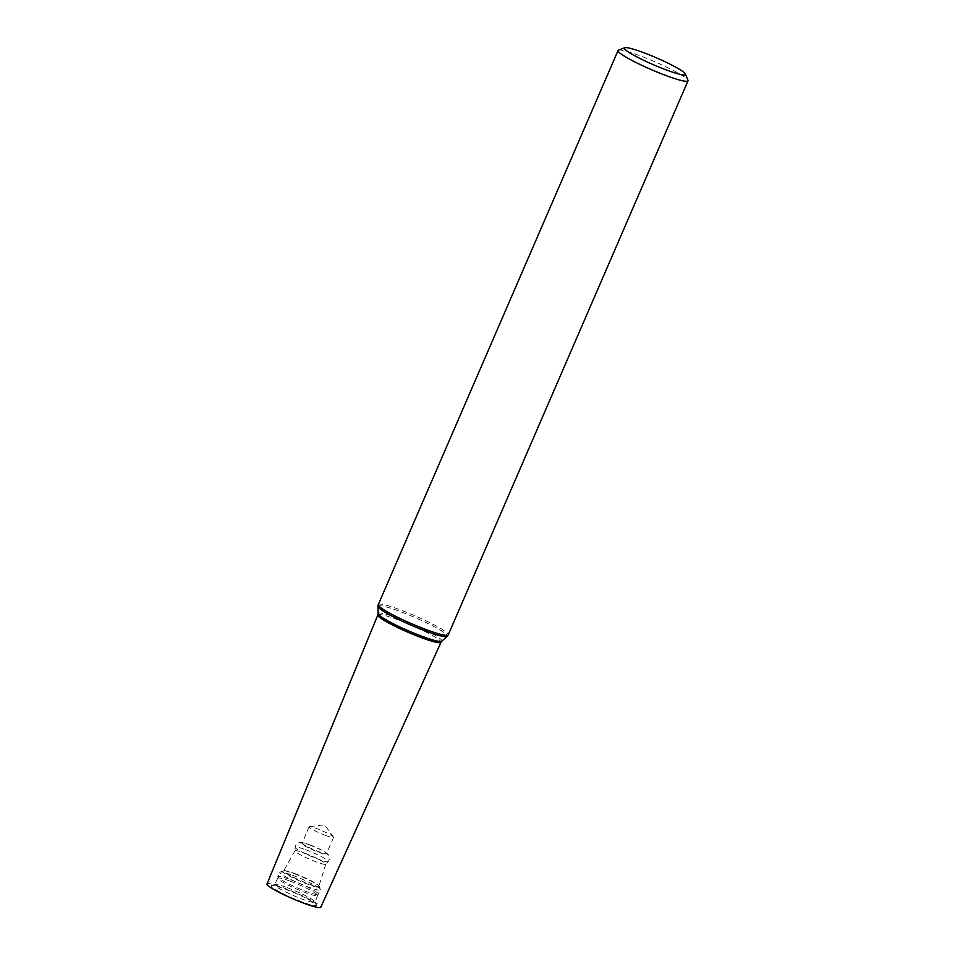 <?xml version="1.0" encoding="UTF-8"?>
<svg xmlns="http://www.w3.org/2000/svg" width="955" height="955" viewBox="0 0 955 955"><rect width="100%" height="100%" fill="white"/><g stroke="black" fill="none" stroke-linecap="round" stroke-linejoin="round"><path stroke-width="0.72" stroke-dasharray="4.78 3.58" d="M618.482 50.173A38.116 4.309 -156.6 0 1 640.089 55.784A38.116 4.309 -156.6 0 1 687.97 80.256M266.994 883.984A29.295 3.319 -156.6 0 1 283.933 888.019A29.295 3.319 -156.6 0 1 320.773 907.25M285.533 889.236A24.579 2.781 -156.6 0 1 316.415 904.982A24.579 2.781 -156.6 0 1 292.779 898.166A24.579 2.781 -156.6 0 1 271.626 885.607A24.579 2.781 -156.6 0 1 285.533 889.236M325.894 835.553A13.334 1.504 -156.6 0 1 309.134 826.815A13.334 1.504 -156.6 0 1 309.468 826.648A13.334 1.504 -156.6 0 1 316.833 828.654A13.334 1.504 -156.6 0 1 333.486 837.034A13.334 1.504 -156.6 0 1 333.593 837.392A13.334 1.504 -156.6 0 1 325.894 835.553M309.826 844.853A13.334 1.504 -156.6 0 1 325.679 852.505A13.334 1.504 -156.6 0 1 326.586 853.603A13.334 1.504 -156.6 0 1 313.753 849.687A13.334 1.504 -156.6 0 1 302.114 843.014A13.334 1.504 -156.6 0 1 303.535 842.931A13.334 1.504 -156.6 0 1 309.826 844.853M304.669 853.149A16.784 1.898 -156.6 0 1 325.786 864.156A16.784 1.898 -156.6 0 1 325.739 864.239A16.784 1.898 -156.6 0 1 309.623 859.249A16.784 1.898 -156.6 0 1 294.952 850.917A16.784 1.898 -156.6 0 1 294.976 850.821A16.784 1.898 -156.6 0 1 304.669 853.149M294.749 873.55A19.207 2.173 -156.6 0 1 318.29 885.154A19.207 2.173 -156.6 0 1 318.91 886.133A19.207 2.173 -156.6 0 1 300.407 880.522A19.207 2.173 -156.6 0 1 283.659 870.876A19.207 2.173 -156.6 0 1 284.805 870.662A19.207 2.173 -156.6 0 1 294.749 873.55M290.284 881.214A21.762 2.459 -156.6 0 1 317.645 895.48A21.762 2.459 -156.6 0 1 317.49 895.647A21.762 2.459 -156.6 0 1 296.695 889.105A21.762 2.459 -156.6 0 1 277.69 878.433A21.762 2.459 -156.6 0 1 277.714 878.194A21.762 2.459 -156.6 0 1 290.284 881.214M287.36 887.708A22.013 2.495 -156.6 0 1 314.995 901.818A22.013 2.495 -156.6 0 1 315.031 902.153A22.013 2.495 -156.6 0 1 293.842 895.706A22.013 2.495 -156.6 0 1 274.634 884.664A22.013 2.495 -156.6 0 1 274.909 884.461A22.013 2.495 -156.6 0 1 287.36 887.708M378.287 604.599A38.116 4.309 -156.6 0 1 400.324 609.851A38.116 4.309 -156.6 0 1 448.241 634.872M377.941 606.401A37.77 4.274 -156.6 0 1 399.811 611.391A37.77 4.274 -156.6 0 1 447.167 636.364M378.085 613.647A34.75 3.939 -156.6 0 1 398.211 618.231A34.75 3.939 -156.6 0 1 441.783 641.211M377.834 614.972A34.404 3.892 -156.6 0 1 397.734 619.7A34.404 3.892 -156.6 0 1 440.995 642.297M309.181 844.829A14.767 1.671 -156.6 0 1 326.741 853.316A14.767 1.671 -156.6 0 1 313.538 850.189A14.767 1.671 -156.6 0 1 302.222 842.704A14.767 1.671 -156.6 0 1 309.181 844.829M305.6 849.711A18.038 2.041 -156.6 0 1 328.222 861.625A18.038 2.041 -156.6 0 1 310.912 856.265A18.038 2.041 -156.6 0 1 295.155 847.312A18.038 2.041 -156.6 0 1 305.6 849.711M294.045 873.658A20.664 2.34 -156.6 0 1 319.364 886.133A20.664 2.34 -156.6 0 1 300.133 881.155A20.664 2.34 -156.6 0 1 283.349 870.542A20.664 2.34 -156.6 0 1 294.045 873.658M292.624 875.305A22.24 2.519 -156.6 0 1 320.582 889.893A22.24 2.519 -156.6 0 1 299.178 883.375A22.24 2.519 -156.6 0 1 279.767 872.237A22.24 2.519 -156.6 0 1 292.624 875.305M290.69 879.77A22.24 2.519 -156.6 0 1 318.648 894.369A22.24 2.519 -156.6 0 1 297.244 887.84A22.24 2.519 -156.6 0 1 277.833 876.702A22.24 2.519 -156.6 0 1 290.69 879.77M333.486 837.034L324.521 824.798L309.468 826.648M309.134 826.815L302.114 843.014M333.593 837.392L326.586 853.603M303.535 842.931L302.222 842.704C298.33 841.952 295.978 843.492 295.155 847.312L294.952 850.917M325.679 852.505L326.741 853.316C329.952 855.632 330.442 858.402 328.222 861.625L325.739 864.239M294.976 850.821L283.659 870.876M325.786 864.156L318.91 886.133M284.805 870.662L279.767 872.237L277.69 878.433M318.29 885.154L320.582 889.893L317.49 895.647M277.714 878.194L274.634 884.664M317.645 895.48L315.031 902.153M274.909 884.461L271.626 885.607M314.995 901.818L316.415 904.982"/><path stroke-width="1.43" d="M685.463 74.036L687.97 80.256A38.116 4.309 -156.6 0 1 688.006 80.805A38.116 4.309 -156.6 0 1 651.322 69.62A38.116 4.309 -156.6 0 1 618.052 50.531A38.116 4.309 -156.6 0 1 618.482 50.173L624.725 47.75A33.306 3.772 -156.6 0 1 643.61 52.656A33.306 3.772 -156.6 0 1 685.463 74.036A33.306 3.772 -156.6 0 1 653.435 64.749A33.306 3.772 -156.6 0 1 624.725 47.75M440.995 642.297L320.773 907.25A29.295 3.319 -156.6 0 1 292.564 898.655A29.295 3.319 -156.6 0 1 266.994 883.984L377.834 614.972A34.404 3.892 -156.6 0 0 407.869 632.198A34.404 3.892 -156.6 0 0 440.995 642.297L441.783 641.211A34.75 3.939 -156.6 0 1 408.454 630.849A34.75 3.939 -156.6 0 1 378.085 613.647L377.941 606.401A37.77 4.274 -156.6 0 0 410.937 625.107A37.77 4.274 -156.6 0 0 447.167 636.364L448.241 634.872A38.116 4.309 -156.6 0 1 411.545 623.699A38.116 4.309 -156.6 0 1 378.287 604.599L377.941 606.401M618.052 50.531L378.287 604.599M688.006 80.805L448.241 634.872M441.783 641.211L447.167 636.364M378.085 613.647L377.834 614.972"/></g></svg>
